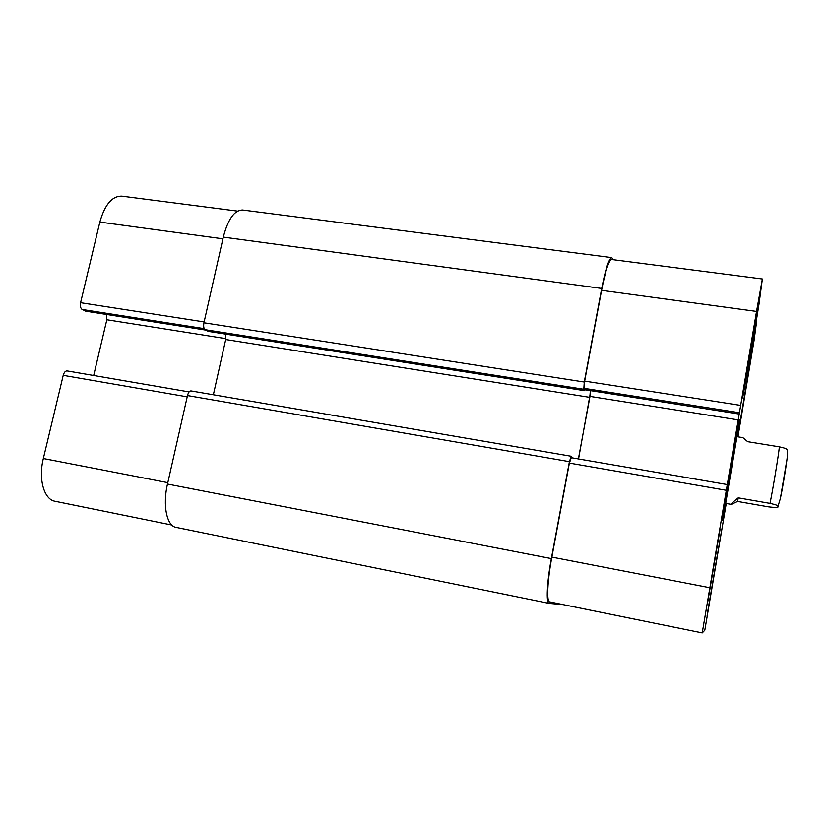 <?xml version="1.0" encoding="UTF-8"?>
<svg xmlns="http://www.w3.org/2000/svg" width="829" height="829" viewBox="0 0 829 829"><rect width="100%" height="100%" fill="white"/><g stroke="black" fill="none" stroke-linecap="round" stroke-linejoin="round"><path stroke-width="1.24" d="M738.235 497.846L770.017 503.39C776.752 504.913 779.384 505.97 777.903 506.571C778.845 507.638 775.675 507.731 768.4 506.84L737.572 501.441L738.235 497.846C732.94 502.022 730.639 504.208 731.344 504.395L737.572 501.441M787.177 450.261L787.063 449.846C787.239 448.986 784.68 447.992 779.384 446.862L747.717 441.702L742.857 437.639L736.743 436.645L725.468 503.358L731.344 504.395M736.981 436.686L725.696 503.4M725.758 503.41L722.629 520.063C721.541 523.296 739.592 416.531 739.551 419.951L737.043 436.696M737.955 436.842L754.017 340.74L756.514 322.346L747.841 373.288L758.991 304.191L762.359 278.979L756.535 311.424L702.236 632.921L704.816 630.206L726.245 503.493M702.236 632.921L549.575 601.864C546.435 601.885 547.42 580.538 551.865 557.109L569.378 463.09L571.264 457.743M707.572 602.901L720.08 529.213L707.572 602.901M740.338 420.355L750.628 359.537L740.338 420.355M707.127 615.709L721.261 532.425L707.127 615.709M742.587 397.122L758.732 301.528C759.499 300.367 742.794 399.651 742.525 397.91L742.587 397.122M67.481 371.019L67.159 370.926C65.398 370.884 64.092 372.366 63.222 375.35L43.336 458.52C38.144 479.183 44.051 499.597 55.056 501.276L55.346 501.327M106.495 314.46L106.837 319.756L93.687 375.496M237.581 211.115L121.853 196.152C112.102 195.965 104.775 204.618 99.853 222.089L80.589 302.699C79.988 306.046 80.517 308.305 82.175 309.476L85.978 311.196M747.416 368.024L754.483 326.512L747.416 368.024M711.085 591.947L717.323 555.243L711.085 591.947M743.085 394.158L743.033 394.925C743.271 396.594 758.949 303.414 758.224 304.575L743.085 394.158M707.572 613.087L720.826 535.016L707.469 613.066M585.098 389.754L584.196 388.355L584.652 381.122L601.574 290.337C605.46 270.596 608.828 260.316 611.678 259.498L762.359 278.979M578.549 458.965L590.776 390.677M563.119 604.621L549.078 603.377C545.928 603.388 546.912 582.051 551.358 558.601L569.419 461.66L571.222 456.261L572.279 457.888M578.393 458.934L589.813 397.36L590.341 390.604M585.067 389.775L584.652 390.697L583.803 389.278L584.269 382.034L601.709 288.44C605.595 268.71 608.952 258.43 611.802 257.612L613.139 259.684M225.571 334.108L225.706 339.527L213.364 394.77M191.23 390.998L190.96 390.915C189.478 390.936 188.318 392.48 187.499 395.568L167.489 484.053C162.453 505.4 166.826 526.073 176.08 527.379L176.339 527.42M611.802 257.612L242.648 210.017C234.452 210.069 228.006 219.094 223.312 237.115L203.944 322.782C203.333 326.243 203.706 328.543 205.074 329.693L208.234 331.341M779.384 446.862C778.421 456.105 772.949 489.193 770.017 503.39M787.187 454.313C788.793 449.753 783.612 483.597 780.493 497.949M755.209 326.357L755.789 326.429M754.141 332.626L754.722 332.698M753.696 335.206L754.297 335.289M753.592 335.818L754.214 335.911M753.157 338.387L753.799 338.481M601.574 290.337L756.535 311.424M584.652 381.122L740.535 405.371M584.196 388.355L739.354 412.728M584.984 389.734L739.209 414.003M590.155 396.417L738.639 419.971M569.378 463.09L726.09 490.26M551.865 557.109L709.51 587.668M222.928 238.825L99.853 222.089M204.141 321.921L80.589 302.699M204.203 328.647L82.175 309.476M205.685 330.035L85.574 311.134M225.871 338.636L106.837 319.756M187.209 396.842L63.222 375.35M167.81 482.654L43.336 458.52M551.358 558.601L167.489 484.053M569.419 461.66L187.499 395.568M589.813 397.36L225.706 339.527M584.6 390.646L207.903 331.289M583.803 389.278L205.074 329.693M584.269 382.034L203.944 322.782M601.709 288.44L223.312 237.115M787.042 449.846C787.674 450.644 787.685 453.66 787.063 458.893L780.379 498.55L777.913 506.56M756.514 322.346L755.903 322.263M739.209 414.044L585.036 389.775M727.116 484.54L571.181 457.691M205.768 330.087L85.77 311.196M189.095 391.92L67.159 370.926M171.779 525.016L55.056 501.276M176.08 527.379L549.078 603.377M190.96 390.915L571.222 456.261M208.069 331.341L584.652 390.697"/></g></svg>

